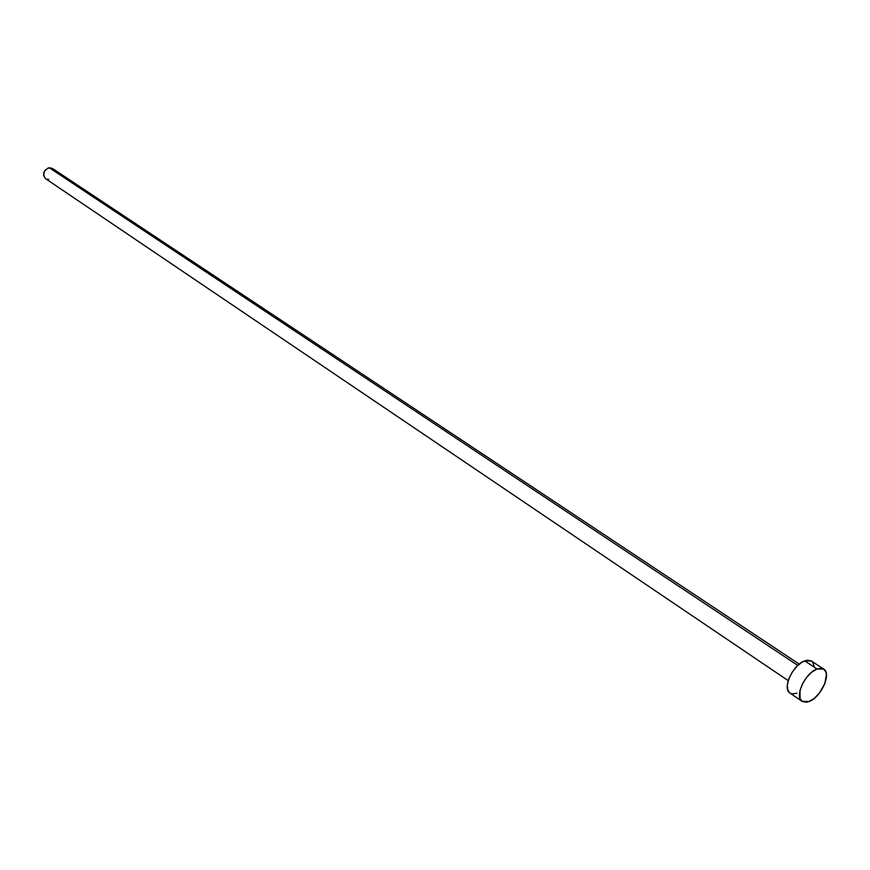 <?xml version="1.0" encoding="UTF-8"?>
<svg xmlns="http://www.w3.org/2000/svg" width="870" height="870" viewBox="0 0 870 870"><rect width="100%" height="100%" fill="white"/><g stroke="black" fill="none" stroke-linecap="round" stroke-linejoin="round"><path stroke-width="1.3" d="M799.269 664.136L52.45 168.465L49.264 167.736L797.801 665.409L49.264 167.736C43.38 170.324 42.162 173.978 45.588 178.698L788.209 680.634M823.727 669.106L811.449 661.026L804.707 660.863L817.017 668.986L804.707 660.863C792.842 664.691 781.923 688.703 789.971 693.086L802.14 701.372C794.114 697.033 805.152 672.891 817.017 668.986L823.749 669.117C831.829 673.467 820.943 697.403 809.089 701.492L802.14 701.372M790.004 693.107L787.872 690.291L787.307 685.212L788.807 678.872L792.157 672.238L796.822 666.355L802.096 662.135L807.153 660.21L811.21 660.874M812.667 662.157L814.179 666.344M796.931 693.227L792.287 693.955L790.395 693.346M809.089 701.492L806.653 702.188L802.564 701.633L800.052 698.588L800.03 690.41L802.531 683.766L806.653 677.349L811.743 672.151L817.017 668.986L821.661 668.323L823.52 668.976L825.956 672.097L826.446 674.446L824.869 683.515L819.333 693.162L814.32 698.305L809.089 701.492M45.599 178.709L43.565 175.392L44.555 170.89L48.176 167.975L52.298 168.367M53.103 168.998L54.223 170.759M48.818 179.437L46.719 179.253"/></g></svg>
